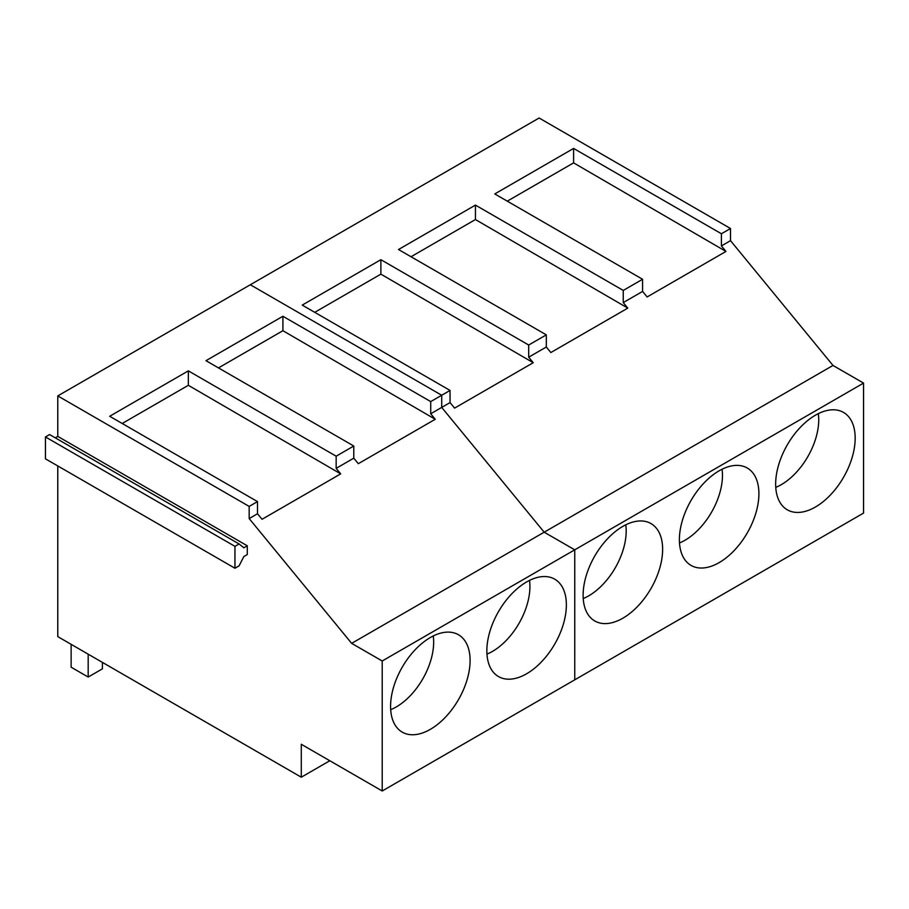 <?xml version="1.0" encoding="UTF-8"?>
<svg xmlns="http://www.w3.org/2000/svg" width="909" height="909" viewBox="0 0 909 909"><rect width="100%" height="100%" fill="white"/><g stroke="black" fill="none" stroke-linecap="round" stroke-linejoin="round"><path stroke-width="1.36" d="M390.688 709.69A52.927 30.554 120 0 0 433.661 642.14A52.927 30.554 120 0 0 433.241 635.982M486.963 654.105A52.927 30.554 120 0 0 529.924 586.555A52.927 30.554 120 0 0 529.515 580.397M583.226 598.531A52.927 30.554 120 0 0 626.199 530.981A52.927 30.554 120 0 0 625.778 524.823M679.5 542.946A52.927 30.554 120 0 0 722.462 475.396A52.927 30.554 120 0 0 722.053 469.237M775.763 487.372A52.927 30.554 120 0 0 818.736 419.822A52.927 30.554 120 0 0 818.316 413.663M88.184 654.173L88.184 677.046L71.129 667.195L71.129 644.322M88.184 677.046L102.399 668.842L102.399 662.377M574.749 679.83L574.749 549.831L544.184 532.197L574.738 549.831L574.749 679.83L863.55 513.085L863.55 383.098L832.996 365.452L730.518 240.669L730.518 228.511L539.117 118.011L250.316 284.756L441.706 395.256L441.706 407.414L430.718 413.754L435.252 419.276L358.316 463.692L353.783 458.17L336.16 468.351L336.16 456.193L188.345 370.861L188.345 385.302L340.693 473.873L336.16 468.351M832.996 365.452L544.184 532.197L441.706 407.414L441.706 395.256L430.718 401.596L430.718 413.754M336.16 456.193L353.783 446.024L353.783 458.17M546.32 334.864L398.506 249.52L475.441 205.104L475.441 219.546L627.789 308.117L550.854 352.533L546.32 347.011L546.32 334.864L528.697 345.034L380.882 259.69L380.882 274.143L533.231 362.714L454.58 408.118L450.046 402.596L450.046 390.438L441.706 395.256L250.316 284.756L57.778 395.915L249.18 506.415L249.18 518.573L257.508 513.755L262.053 519.278L340.693 473.873M188.345 370.861L109.694 416.265L257.508 501.598L249.18 506.415M353.783 446.024L205.968 360.68L282.904 316.264L430.718 401.596M450.046 402.596L441.706 407.414L544.184 532.197L351.647 643.356L249.18 518.573M282.904 316.264L282.904 330.706L435.252 419.276M218.478 367.906L282.904 330.706M122.204 423.48L188.345 385.302M257.508 501.598L257.508 513.755M247.282 545.798L243.862 547.775L239.09 543.968L234.954 546.354L234.954 568.239L239.09 565.852L243.862 556.524L247.282 554.558L247.282 545.798L57.778 436.388L57.778 395.915M329.808 760.742L301.288 777.206L57.778 636.618L57.778 465.942M301.288 777.206L301.288 744.278L382.212 790.989L382.212 660.991L351.647 643.356M239.09 543.968L49.586 434.559L45.45 436.945L45.45 458.829L234.954 568.239M57.778 436.388L55.267 437.843M574.738 549.831L382.212 660.991M574.738 679.83L382.212 790.989M564.728 618.915A56.222 32.463 120 0 0 554.717 579.169A56.222 32.463 120 0 0 488.497 636.8A56.222 32.463 120 0 0 498.496 676.557A56.222 32.463 120 0 0 564.728 618.915M468.453 674.501A56.222 32.463 120 0 0 458.454 634.743A56.222 32.463 120 0 0 392.222 692.385A56.222 32.463 120 0 0 402.233 732.131A56.222 32.463 120 0 0 468.453 674.501M234.954 546.354L45.45 436.945M642.583 291.437L623.256 302.595L623.256 290.437L642.583 279.279L642.583 291.437L647.117 296.959L725.961 251.441L721.416 245.919L721.416 233.761L573.602 148.428L573.602 162.87L725.961 251.441M528.697 345.034L528.697 357.192L546.32 347.011M853.528 452.182A56.222 32.463 120 0 0 843.529 412.425A56.222 32.463 120 0 0 777.297 470.055A56.222 32.463 120 0 0 787.308 509.813A56.222 32.463 120 0 0 853.528 452.182M757.265 507.756A56.222 32.463 120 0 0 747.255 468.01A56.222 32.463 120 0 0 681.034 525.641A56.222 32.463 120 0 0 691.033 565.398A56.222 32.463 120 0 0 757.265 507.756M660.991 563.341A56.222 32.463 120 0 0 650.992 523.584A56.222 32.463 120 0 0 584.76 581.226A56.222 32.463 120 0 0 594.77 620.972A56.222 32.463 120 0 0 660.991 563.341M642.583 279.279L494.769 193.935L573.602 148.428M507.279 201.162L573.602 162.87M627.789 308.117L623.256 302.595M475.441 205.104L623.256 290.437M411.016 256.747L475.441 219.546M450.046 390.438L302.231 305.106L380.882 259.69M533.231 362.714L528.697 357.192M314.741 312.321L380.882 274.143M863.55 383.098L574.749 549.831M730.518 240.669L721.416 245.919M730.518 228.511L721.416 233.761"/></g></svg>
